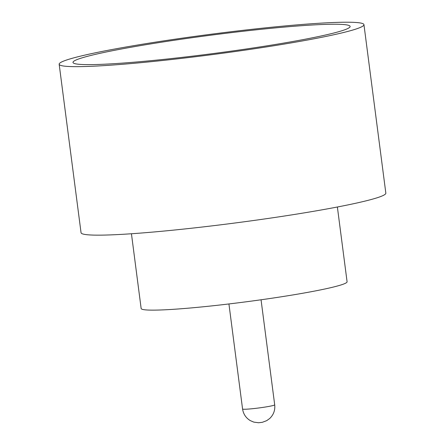 <?xml version="1.0" encoding="UTF-8"?>
<svg xmlns="http://www.w3.org/2000/svg" width="445" height="445" viewBox="0 0 445 445"><rect width="100%" height="100%" fill="white"/><g stroke="black" fill="none" stroke-linecap="round" stroke-linejoin="round"><path stroke-width="0.67" d="M92.399 64.608A139.73 9.262 172.6 0 1 73.03 62.595A139.73 9.262 172.6 0 1 173.122 40.434A139.73 9.262 172.6 0 1 330.718 24.264A139.73 9.262 172.6 0 1 350.126 26.605A139.73 9.262 172.6 0 1 247.62 48.789A139.73 9.262 172.6 0 1 92.399 64.608M337.377 207.003L347.083 281.752A103.835 6.881 172.6 0 1 271.795 298.233A103.835 6.881 172.6 0 1 155.572 310.115A103.835 6.881 172.6 0 1 141.148 308.502L131.442 233.753M363.949 24.642L385.837 193.141A153.675 10.185 172.6 0 1 274.409 217.527A153.675 10.185 172.6 0 1 102.395 235.121A153.675 10.185 172.6 0 1 81.051 232.724L59.163 64.23A153.675 10.185 172.6 0 1 170.591 39.844A153.675 10.185 172.6 0 1 342.606 22.25A153.675 10.185 172.6 0 1 363.949 24.642A153.675 10.185 172.6 0 1 252.521 49.033A153.675 10.185 172.6 0 1 80.506 66.622A153.675 10.185 172.6 0 1 59.163 64.23M274.699 404.822C275.249 410.229 273.575 414.796 269.67 418.528L266.733 420.642L262.305 422.311L258.528 422.75L253.789 422.11L250.34 420.636C245.952 417.977 243.359 414.095 242.57 408.994A16.198 1.074 -7.4 0 0 244.822 409.25A16.198 1.074 -7.4 0 0 262.951 407.392A16.198 1.074 -7.4 0 0 274.699 404.822L261.054 299.78M242.57 408.994L228.93 303.952"/></g></svg>
